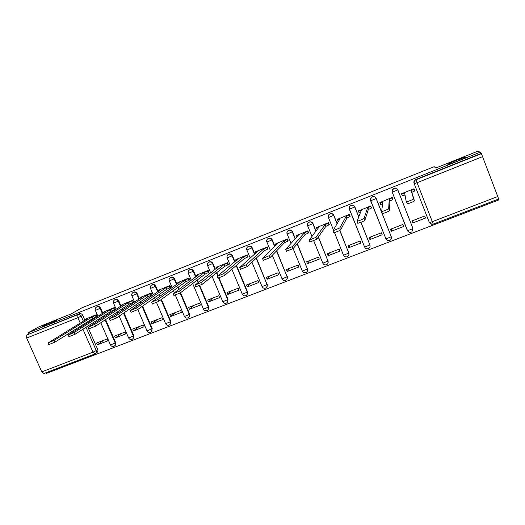 <?xml version="1.0" encoding="UTF-8"?>
<svg xmlns="http://www.w3.org/2000/svg" width="525" height="525" viewBox="0 0 525 525"><rect width="100%" height="100%" fill="white"/><g stroke="black" fill="none" stroke-linecap="round" stroke-linejoin="round"><path stroke-width="0.79" d="M56.273 320.9C53.596 322.468 42.965 326.977 41.56 327.141L42.138 326.557C44.979 324.929 55.355 320.532 56.779 320.355L56.273 320.9M466.134 157.073C467.578 157.205 451.251 163.879 448.35 164.345L447.871 164.377C446.729 164.135 462.683 157.618 465.662 157.113L466.134 157.073M102.834 313.143L100.649 308.129C99.862 306.698 98.733 306.193 97.269 306.607L96.744 306.902M121.013 306.003L118.801 300.904C118.013 299.467 116.878 298.955 115.395 299.375L114.903 299.67C116.386 299.25 117.528 299.762 118.315 301.206L120.527 306.311M139.407 298.784L137.176 293.587C136.382 292.143 135.24 291.631 133.737 292.051L133.278 292.34C134.781 291.913 135.923 292.432 136.717 293.875L138.954 299.079M158.032 291.487L155.768 286.184C154.973 284.727 153.818 284.215 152.303 284.642L151.679 285.009M176.892 284.11L174.589 278.696C173.795 277.226 172.627 276.714 171.091 277.147L170.441 277.528M195.982 276.662L193.64 271.11C192.839 269.633 191.664 269.115 190.116 269.555L189.427 269.968M215.316 269.148L212.92 263.432C212.126 261.949 210.938 261.43 209.37 261.877L208.628 262.323M234.905 261.562L232.45 255.662C231.643 254.166 230.449 253.641 228.861 254.093L228.06 254.599M254.75 253.923L252.217 247.793C251.409 246.284 250.208 245.759 248.594 246.218L247.708 246.802M274.87 246.251L272.232 239.827C271.425 238.304 270.211 237.779 268.577 238.245L267.56 238.954M295.28 238.567L292.497 231.755C291.69 230.226 290.463 229.701 288.816 230.173L287.608 231.105M316.004 230.948L313.025 223.584C312.217 222.049 310.977 221.517 309.31 221.996L307.814 223.387M337.109 223.512L333.815 215.309C333.001 213.76 331.754 213.229 330.061 213.714L329.943 213.872C331.636 213.38 332.889 213.918 333.703 215.467L337.004 223.683M358.733 216.615L354.867 206.929C354.053 205.367 352.793 204.829 351.081 205.327L351.002 205.465C352.715 204.973 353.981 205.505 354.795 207.073L358.667 216.779M381.386 211.542L376.195 198.437C375.382 196.862 374.108 196.33 372.376 196.829L370.63 198.713M392.234 192.17L407.518 230.606C408.621 232.431 410.071 232.838 411.882 231.814L412.926 228.408L410.196 229.825L407.348 230.554L392.241 192.183C391.768 190.588 392.247 189.348 393.684 188.455L393.947 188.331C395.706 187.825 396.992 188.363 397.812 189.952L412.926 228.408L397.806 189.833C396.985 188.252 395.699 187.714 393.947 188.219L392.037 191.002M45.813 372.789L46.134 373.505L498.632 199.999L498.31 199.152M43.923 373.492L41.77 371.877L26.67 338.061L26.749 335.022L79.36 313.753C80.804 313.346 81.926 313.852 82.707 315.269L84.873 320.204M85.995 322.763L86.317 323.498M87.537 326.281L97.716 349.506L96.259 350.582C96.744 351.96 96.416 353.023 95.281 353.765L95.025 353.883M38.994 326.767L27.989 332.843L480.382 152.112L477.369 151.39L435.763 168.033L434.188 166.674L81.966 307.794L71.347 313.825L38.994 326.767M28.521 334.038L27.989 332.843M431.957 224.313L429.332 222.462L414.173 183.652C413.7 182.07 414.186 180.817 415.629 179.904L481.412 153.641L498.684 198.988M481.412 153.641L480.92 153.517L480.382 152.112M414.776 190.831L414.048 188.751L401.435 193.751L402.393 195.733M412.893 222.928L425.499 218.052L424.705 216.018L412.099 220.9L412.893 222.928L412.433 220.769M391.269 231.282L403.712 226.472L402.911 224.451L390.469 229.268L391.269 231.282L391.315 228.946M392.93 199.474L392.254 197.387L379.903 202.571M369.922 239.531L382.2 234.787L381.406 232.778L369.121 237.536L369.922 239.531L370.46 237.018M371.372 208.005L370.742 205.918L358.536 210.991M348.843 247.675L360.97 242.99L360.17 241.001L348.042 245.693L348.843 247.675L349.867 244.991M350.09 216.431L349.506 214.338L337.45 219.325M328.033 255.721L340.003 251.094L339.209 249.113L327.233 253.752L328.033 255.721L329.523 252.86M329.077 224.746L328.538 222.652L316.634 227.568M307.486 263.662L319.305 259.088L318.511 257.125L306.685 261.706L307.486 263.662L309.435 260.636M308.339 232.956L308.647 232.831L307.84 230.856L296.087 235.705M287.188 271.497L298.869 266.989L298.069 265.04L286.394 269.561L287.188 271.497L289.59 268.321M287.851 241.06L288.205 240.923L287.405 238.96L275.796 243.744M267.153 279.241L278.683 274.785L277.882 272.856L266.352 277.318L267.153 279.241L269.988 275.907M267.632 249.067L268.026 248.909L267.225 246.96L255.754 251.685M247.36 286.893L258.746 282.489L257.952 280.567L246.56 284.977L247.36 286.893L250.622 283.408M247.656 256.968L248.095 256.797L247.288 254.861L235.968 259.527M227.811 294.446L239.059 290.095L238.265 288.192L227.017 292.543L227.811 294.446L231.486 290.817M227.929 264.777L228.408 264.587L227.607 262.671L216.418 267.271M208.497 301.908L219.614 297.616L218.813 295.719L207.703 300.018L208.497 301.908L212.579 298.134M208.445 272.488L208.963 272.285L208.162 270.375L197.111 274.923M189.42 309.277L200.399 305.038L199.605 303.155L188.626 307.407L189.42 309.277L193.902 305.366M189.203 280.107L189.755 279.884L188.954 277.994L178.041 282.483M170.579 316.562L181.42 312.368L180.626 310.505L169.778 314.698L170.579 316.562L175.435 312.513M170.192 287.628L170.782 287.392L169.982 285.515L159.2 289.951M151.955 323.754L162.671 319.613L161.877 317.763L151.161 321.91L151.955 323.754L157.192 319.574M151.41 295.063L152.04 294.814L151.239 292.943L140.588 297.327M133.553 330.868L144.145 326.773L143.351 324.936L132.759 329.031L133.553 330.868L139.158 326.557M132.858 302.407L133.521 302.144L132.72 300.287L122.194 304.618M115.375 337.89L125.836 333.848L125.042 332.017L114.581 336.072L115.375 337.89L121.334 333.454M114.522 309.658L115.218 309.382L114.424 307.545L104.022 311.824M97.407 344.833L107.75 340.837L106.956 339.025L96.613 343.022L97.407 344.833L103.72 340.272M96.403 316.831L97.138 316.542L96.338 314.711L86.061 318.938M103.983 315.781L104.377 316.687M105.637 319.587L115.664 342.602L115.178 342.969C115.657 344.348 115.329 345.417 114.194 346.165C112.619 346.867 111.385 346.474 110.486 344.984L115.178 342.969L105.131 319.915M122.194 308.733L122.673 309.842M123.979 312.861L133.829 335.606L133.376 335.967C133.849 337.352 133.514 338.428 132.372 339.183C130.797 339.898 129.557 339.498 128.645 337.988L133.376 335.967L123.506 313.182M140.628 301.619L141.205 302.964M142.57 306.134L152.211 328.532L151.784 328.886C152.263 330.271 151.922 331.354 150.767 332.122C149.185 332.837 147.938 332.437 147.026 330.914L151.784 328.886L142.124 306.442M159.298 294.446L159.994 296.067M161.424 299.408L170.815 321.379L170.422 321.713C170.894 323.105 170.553 324.194 169.391 324.968C167.803 325.697 166.55 325.29 165.624 323.754L170.422 321.713L161.004 299.709M178.211 287.214L179.038 289.17M180.548 292.72L189.643 314.127L189.282 314.455C189.755 315.853 189.407 316.942 188.239 317.737C186.644 318.472 185.377 318.065 184.452 316.503L189.282 314.455L180.16 293.002M197.367 279.937L198.365 282.306M199.743 285.567L208.707 306.797L208.373 307.112C208.838 308.51 208.491 309.606 207.316 310.406C205.715 311.161 204.442 310.748 203.503 309.173L208.373 307.112L199.343 285.738M216.779 272.626L217.987 275.507M219.03 277.994L227.994 299.368L227.692 299.677C228.165 301.074 227.811 302.177 226.636 302.991C225.015 303.752 223.735 303.338 222.784 301.744L227.692 299.677L218.649 278.112M236.46 265.296L247.524 291.854L247.262 292.149C247.721 293.547 247.367 294.656 246.192 295.483C244.558 296.257 243.265 295.844 242.307 294.23L247.262 292.149L236.171 265.545M256.43 257.985L267.067 284.53C267.527 285.928 267.166 287.044 265.991 287.877C264.344 288.671 263.038 288.258 262.067 286.624L267.067 284.53L256.18 258.215M276.714 250.733L287.123 276.813C287.582 278.211 287.221 279.333 286.04 280.173C284.379 280.993 283.054 280.573 282.076 278.919L287.123 276.813L276.498 250.957M297.353 243.646L307.427 268.997C307.88 270.395 307.519 271.517 306.344 272.377C304.664 273.217 303.325 272.797 302.328 271.117L307.427 268.997L297.17 243.856M318.419 236.9L327.994 261.082C328.447 262.474 328.086 263.609 326.911 264.475C325.205 265.342 323.853 264.922 322.842 263.215L327.994 261.082L318.281 237.103M339.885 230.409L348.817 253.07C349.269 254.454 348.908 255.59 347.74 256.469C346.014 257.368 344.636 256.955 343.606 255.222L348.817 253.07L339.741 230.488M360.997 222.278L369.915 244.958C370.355 246.33 370 247.465 368.839 248.358C367.087 249.296 365.689 248.883 364.645 247.118L369.915 244.958L360.885 222.324M382.22 213.642L391.283 236.736C391.716 238.101 391.368 239.236 390.219 240.142C388.441 241.119 387.017 240.706 385.947 238.914L391.283 236.736L376.169 198.568L370.663 200.76C370.184 199.178 370.663 197.951 372.094 197.065L372.337 196.954C374.069 196.455 375.349 196.993 376.169 198.568L376.195 198.437M414.586 190.135L414.803 190.916L411.836 192.327L414.461 200.924C412.893 201.961 410.517 202.939 407.328 203.857L406.527 201.817C409.71 200.891 412.092 199.913 413.661 198.883L411.141 190.542L414.107 189.131L414.803 190.916M114.732 345.758C115.828 345.004 116.143 343.947 115.664 342.602M132.923 338.763L133.829 335.606M151.344 331.682L152.211 328.532M169.988 324.502L170.815 321.379M188.862 317.231L189.643 314.127M207.979 309.868L208.707 306.797M227.332 302.393L227.994 299.368M246.94 294.82L247.524 291.854M266.798 287.123L267.297 284.248M286.919 279.307L287.319 276.544M307.309 271.346L307.584 268.741M327.967 263.235L328.112 260.84M348.895 254.94L348.902 252.84M407.426 230.6L407.964 231.335M95.826 353.364L96.744 352.675C97.873 351.934 98.195 350.884 97.716 349.506M480.92 153.517L415.505 179.635C414.074 180.548 413.588 181.788 414.054 183.369M401.54 193.705L401.75 194.099L404.65 193.115L406.258 201.797M414.54 190.148L414.022 188.757M405.005 195.031L402.288 195.864L401.592 194.086M413.976 188.777L414.107 189.131M411.141 190.542L411.836 192.327M379.962 202.263L380.041 202.709L382.823 201.764L381.649 211.621C384.707 210.728 387.05 209.757 388.677 208.714L389.228 199.224L392.234 197.8L392.93 199.572L389.931 200.996L389.478 210.735C387.85 211.792 385.508 212.756 382.449 213.636L381.393 211.614M392.93 199.113L392.93 199.572M382.502 203.923L380.579 204.455L379.89 202.709M392.241 197.393L392.234 197.8M389.228 199.224L389.931 200.996M358.66 210.709L358.601 211.214L361.279 210.302L357.131 221.274C360.071 220.415 362.381 219.457 364.068 218.4L367.598 207.795L370.643 206.358L371.339 208.11L368.301 209.554L364.862 220.402C363.188 221.471 360.872 222.429 357.932 223.276L357.676 223.23M371.457 207.716L371.339 208.11M360.321 212.677L359.152 212.94L358.463 211.214M375.375 212.271L375.46 212.618M376.169 214.397L376.077 214.049M370.762 205.964L370.643 206.358M367.598 207.795L368.301 209.554M337.627 219.05L337.437 219.607L340.016 218.728L332.968 230.79L339.813 227.942L346.257 216.254L349.335 214.804L350.031 216.549L346.953 218L340.613 229.93C338.881 231.013 336.604 231.958 333.769 232.772L333.526 232.713M350.234 216.149L350.031 216.549M338.467 221.268L337.995 221.307M349.538 214.417L349.335 214.804M346.257 216.254L346.953 218M316.864 227.279L316.542 227.896L319.023 227.043L309.153 240.168L315.912 237.346L325.185 224.602L328.296 223.138L328.991 224.871L325.881 226.341L316.713 239.315L309.73 242.058M329.273 224.464L328.991 224.871M328.578 222.738L328.296 223.138M325.185 224.602L325.881 226.341M296.363 235.41L295.91 236.073L298.292 235.259L285.679 249.408L292.359 246.619L304.375 232.844L307.525 231.374L308.221 233.093L305.077 234.57L293.16 248.568L286.283 251.272M308.575 232.667L308.221 233.093M307.88 230.954L307.525 231.374M304.375 232.844L305.077 234.57M276.117 243.436L275.533 244.158L277.83 243.37L262.539 258.523L269.148 255.747L283.835 240.988L287.017 239.498L287.713 241.205L284.537 242.694L269.948 257.69L263.163 260.348M288.14 240.758L287.713 241.205M287.444 239.059L287.017 239.498M283.835 240.988L284.537 242.694M256.121 251.363L255.412 252.131L257.624 251.377L239.722 267.507L246.264 264.757L263.557 249.027L266.766 247.531L267.461 249.224L264.259 250.72L247.065 266.674L240.378 269.299M267.96 248.752L267.461 249.224M267.264 247.065L266.766 247.531M263.557 249.027L264.259 250.72M236.375 259.192L235.541 260.013L237.668 259.284L217.225 276.36L223.709 273.63L243.528 256.961L246.77 255.452L247.465 257.138L244.23 258.648L224.503 275.533L217.914 278.125M248.03 256.646L247.465 257.138M247.334 254.973L246.77 255.452M243.528 256.961L244.23 258.648M216.871 266.923L215.913 267.796L217.96 267.094L195.044 285.095L201.462 282.384L223.748 264.797L227.017 263.281L227.712 264.954L224.451 266.47L202.263 284.274L195.766 286.827M228.349 264.442L227.712 264.954M227.653 262.776L227.017 263.281M223.748 264.797L224.451 266.47M197.61 274.562L196.521 275.487L198.502 274.805L173.171 293.705L179.537 291.014L204.212 272.541L207.513 271.012L208.208 272.672L204.914 274.201L180.331 292.884L173.9 295.424M208.904 272.14L208.208 272.672M208.208 270.487L207.513 271.012M204.212 272.541L204.914 274.201M178.572 282.109L177.365 283.08L179.274 282.424L151.594 302.203L157.907 299.526L184.918 280.186L188.245 278.65L188.941 280.298L185.62 281.84L158.708 301.383L152.329 303.909M189.696 279.74L188.941 280.298M189.007 278.106L188.245 278.65M184.918 280.186L185.62 281.84M159.771 289.564L158.438 290.588L160.282 289.951L130.318 310.577L136.579 307.912L165.861 287.739L169.207 286.197L169.903 287.831L166.556 289.38L137.373 309.763L131.053 312.277M170.723 287.254L169.903 287.831M170.034 285.626L169.207 286.197M165.861 287.739L166.556 289.38M141.199 296.927L139.742 297.997L141.52 297.386L109.325 318.846L115.546 316.194L147.033 295.201L150.406 293.646L151.102 295.273L147.728 296.828L116.34 318.025L110.06 320.532M151.981 294.676L151.102 295.273M151.285 293.055L150.406 293.646M147.033 295.201L147.728 296.828M122.837 304.205L121.268 305.32L122.988 304.73L88.62 326.996L94.795 324.358L128.428 302.571L131.827 301.009L132.523 302.623L129.13 304.185L95.589 326.176L89.355 328.676M133.462 302.006L132.523 302.623M132.766 300.398L131.827 301.009M128.428 302.571L129.13 304.185M104.705 311.397L103.018 312.559L104.672 311.988L68.184 335.035L74.32 332.417L110.053 309.855L113.472 308.287L114.168 309.888L110.749 311.463L75.114 334.215L68.926 336.709M115.165 309.251L114.168 309.888M114.47 307.657L113.472 308.287M110.053 309.855L110.749 311.463M86.776 318.504L84.978 319.712L86.579 319.161L48.031 342.976L54.128 340.364L91.895 317.054L95.34 315.473L96.036 317.061L92.59 318.642L54.915 342.149L48.766 344.636M97.079 316.411L96.036 317.061M96.39 314.823L95.34 315.473M91.895 317.054L92.59 318.642M95.812 307.598L96.751 306.915C98.214 306.502 99.343 307.013 100.131 308.438L102.322 313.464M100.649 308.129L95.373 310.367M118.801 300.904L113.525 303.135M137.176 293.587L131.893 295.818M152.184 284.694L151.869 284.918C153.392 284.491 154.547 285.003 155.341 286.466L157.612 291.775M155.768 286.184L150.485 288.415M170.966 277.2L170.691 277.41C172.233 276.977 173.394 277.489 174.195 278.959L176.498 284.386M174.589 278.696L169.299 280.921M189.984 269.614L189.742 269.811C191.303 269.364 192.478 269.883 193.279 271.366L195.628 276.924M193.64 271.11L188.344 273.335M209.226 261.936L209.035 262.113C210.604 261.667 211.792 262.185 212.592 263.675L214.994 269.397M212.92 263.432L207.624 265.657M228.71 254.159L228.559 254.323C230.153 253.87 231.348 254.389 232.155 255.892L234.616 261.798M232.45 255.662L227.135 257.88M246.894 250.005L246.855 250.038C246.369 248.489 246.802 247.314 248.174 246.501L248.332 246.435C249.939 245.976 251.147 246.501 251.954 248.01L254.494 254.152M252.217 247.793L246.855 250.038M266.897 242.038L266.838 242.084C266.352 240.529 266.798 239.341 268.177 238.521L268.347 238.448C269.981 237.976 271.202 238.507 272.009 240.03L274.654 246.461M272.232 239.827L266.838 242.084M287.149 233.966L287.083 234.025C286.598 232.47 287.05 231.269 288.442 230.436L288.619 230.357C290.272 229.884 291.5 230.416 292.313 231.945L295.096 238.77M292.497 231.755L287.083 234.025M307.65 225.783L307.578 225.868C307.099 224.3 307.558 223.099 308.956 222.252L309.153 222.167C310.82 221.688 312.06 222.219 312.874 223.762L315.86 231.131M313.025 223.584L307.578 225.868M333.815 215.309L328.335 217.606C327.856 216.031 328.322 214.817 329.733 213.964C328.387 214.83 327.967 216.057 328.473 217.639L333.342 229.727M354.867 206.929L349.361 209.239C348.889 207.657 349.355 206.437 350.779 205.57C349.427 206.443 349.007 207.677 349.506 209.258L364.645 247.118L349.374 209.265M397.806 189.833L392.392 192.176C391.893 190.588 392.326 189.348 393.684 188.455L393.678 188.344M82.707 315.269L81.172 316.181L83.344 321.142M84.472 323.708L84.801 324.45M86.028 327.246L96.259 350.582L93.01 352.17L82.937 329.221M81.697 326.392L81.368 325.651M80.227 323.052L77.871 317.691L26.67 338.061M41.77 371.877L93.01 352.17L94.933 353.942M429.332 222.462L414.173 183.652L429.332 222.462M482.81 156.555L417.086 182.713L432.298 221.694L497.995 196.429M103.471 316.109L103.871 317.015M121.715 309.048L122.194 310.157M140.182 301.928L140.759 303.266M158.885 294.742L159.574 296.363M177.824 287.497L178.651 289.452M197.013 280.212L198.01 282.575M222.777 301.724L212.12 276.36M216.457 272.882L217.665 275.769M242.242 294.066L231.873 269.227M261.995 286.453L251.928 262.159M282.004 278.736L272.331 255.242M302.249 270.926L293.127 248.601M322.757 263.012L313.753 240.824M372.133 196.941L372.094 197.065C370.742 197.951 370.315 199.185 370.814 200.773L385.947 238.914L370.67 200.78M132.044 293.449L133.166 292.386C131.834 293.206 131.421 294.381 131.933 295.897L134.558 301.987M113.833 300.53L114.798 299.716C113.466 300.536 113.052 301.704 113.557 303.214L116.13 309.14M343.455 255.137L334.497 232.595M203.438 309.022L192.655 283.52M184.387 316.358L175.363 295.162M165.565 323.61L156.529 302.512M146.967 330.776L137.786 309.474M128.592 337.857L119.162 316.116M110.427 344.859L100.787 322.763M415.8 179.504L417.086 182.713L414.33 183.658C413.838 182.063 414.271 180.817 415.629 179.904L415.505 179.635M79.36 313.753L77.805 314.652C79.262 314.245 80.384 314.757 81.172 316.181L77.871 317.691L77.805 314.652L26.749 335.022M433.237 224.123L432.298 221.694L429.509 222.508C430.336 224.057 431.583 224.595 433.237 224.123L498.717 198.995M404.434 193.193L404.867 194.289M411.351 190.457L412.053 192.242M413.661 198.883L414.461 200.924M382.613 201.843L382.758 202.204M389.438 199.139L390.134 200.918M388.677 208.714L389.478 210.735M367.808 207.71L368.511 209.475M364.068 218.4L364.862 220.402M346.461 216.169L347.156 217.921M339.813 227.942L340.613 229.93M325.382 224.523L326.084 226.262M315.912 237.346L316.713 239.315M304.579 232.765L305.274 234.491M292.359 246.619L293.16 248.568M284.032 240.909L284.734 242.622M269.148 255.747L269.948 257.69M263.747 248.948L264.449 250.648M246.264 264.757L247.065 266.674M243.718 256.882L244.42 258.569M223.709 273.63L224.503 275.533M223.939 264.725L224.634 266.398M201.462 282.384L202.263 284.274M204.402 272.468L205.098 274.129M179.537 291.014L180.331 292.884M185.102 280.114L185.804 281.761M157.907 299.526L158.708 301.383M166.044 287.667L166.74 289.308M136.579 307.912L137.373 309.763M147.21 295.129L147.912 296.756M115.546 316.194L116.34 318.025M128.605 302.505L129.308 304.119M94.795 324.358L95.589 326.176M110.23 309.789L110.926 311.391M74.32 332.417L75.114 334.215M92.065 316.982L92.761 318.577M54.128 340.364L54.915 342.149M309.113 222.082L308.956 222.252C307.617 223.112 307.197 224.332 307.702 225.907L311.902 236.257M288.638 230.252L288.442 230.436C287.103 231.289 286.683 232.503 287.188 234.078L290.962 243.305M268.413 238.324L268.177 238.521C266.844 239.367 266.431 240.575 266.936 242.143L270.414 250.589M248.437 246.291L248.174 246.501C246.835 247.347 246.422 248.548 246.934 250.103L250.189 257.972M133.626 292.103L133.166 292.386M115.29 299.414L114.798 299.716M97.171 306.646L96.646 306.954C95.314 307.775 94.9 308.936 95.406 310.439L97.926 316.214M230.265 265.381L227.174 257.972C226.669 256.417 227.076 255.222 228.408 254.389M210.623 272.79L207.657 265.742C207.152 264.2 207.559 263.005 208.891 262.172M191.238 280.166L188.383 273.42C187.871 271.878 188.285 270.697 189.61 269.863M174.3 292.668L173.453 290.673M172.102 287.497L169.339 281.006C168.827 279.471 169.24 278.289 170.566 277.463M155.21 299.447L154.507 297.793M153.208 294.774L150.518 288.494C150.012 286.972 150.419 285.797 151.751 284.97M136.388 306.246L135.804 304.881M117.823 313.044L117.338 311.916M99.501 319.823L99.1 318.898M43.818 373.551L94.874 353.962M465.662 157.113L465.787 157.447M401.75 194.099L402.452 195.877M406.527 201.817L407.328 203.857M380.041 202.709L380.737 204.481M381.649 211.621L382.449 213.636M358.601 211.214L359.303 212.966M357.131 221.274L357.932 223.276M337.437 219.607L338.139 221.347M332.968 230.79L333.769 232.772M316.542 227.896L317.166 229.438M309.153 240.168L309.953 242.137M295.91 236.073L296.415 237.32M285.679 249.408L286.479 251.363M275.533 244.158L275.96 245.188M262.539 258.523L263.333 260.459M255.412 252.131L255.773 253.017M239.722 267.507L240.522 269.423M235.541 260.013L235.856 260.781M217.225 276.36L218.026 278.27M215.913 267.796L216.188 268.465M195.044 285.095L195.845 286.985M196.521 275.487L196.77 276.084M173.171 293.705L173.972 295.582M177.365 283.08L177.594 283.618M151.594 302.203L152.394 304.06M158.438 290.588L158.648 291.067M130.318 310.577L131.112 312.428M139.742 297.997L139.932 298.436M109.325 318.846L110.125 320.677M121.268 305.32L121.446 305.721M88.62 326.996L89.414 328.814M103.018 312.559L103.176 312.926M68.184 335.035L68.985 336.84M84.978 319.712L85.122 320.053M48.031 342.976L48.825 344.761"/></g></svg>

